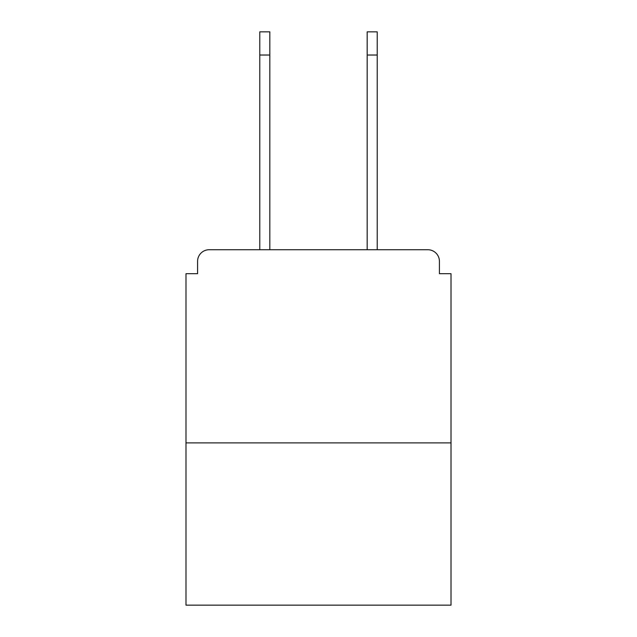 <?xml version="1.0" encoding="UTF-8"?>
<svg xmlns="http://www.w3.org/2000/svg" width="637" height="637" viewBox="0 0 637 637"><rect width="100%" height="100%" fill="white"/><g stroke="black" fill="none" stroke-linecap="round" stroke-linejoin="round"><path stroke-width="0.96" d="M439.419 273.687L439.419 261.321L439.419 273.687L451.012 273.687L451.012 605.15L185.988 605.15L185.988 273.687L197.581 273.687L197.581 261.321L197.581 273.687M451.012 442.898L185.988 442.898M439.419 261.321A11.593 11.593 0 0 0 427.825 249.736L209.175 249.736A11.593 11.593 0 0 0 197.581 261.321M427.825 249.736L378.768 249.736M258.232 249.736L209.175 249.736M259.777 55.029L259.777 31.85L269.825 31.85L269.825 55.029L259.777 55.029L259.777 249.736M269.825 249.736L269.825 55.029M367.175 249.736L367.175 31.85L377.223 31.85L377.223 55.029L367.175 55.029M377.223 249.736L377.223 55.029"/></g></svg>
